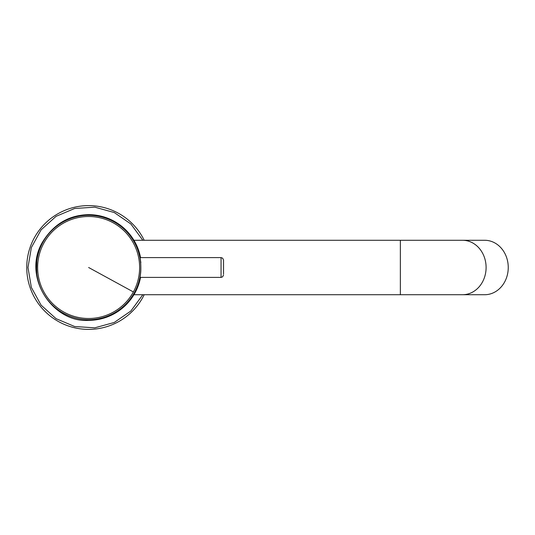 <?xml version="1.0" encoding="UTF-8"?>
<svg xmlns="http://www.w3.org/2000/svg" width="535" height="535" viewBox="0 0 535 535"><rect width="100%" height="100%" fill="white"/><g stroke="black" fill="none" stroke-linecap="round" stroke-linejoin="round"><path stroke-width="0.8" d="M400.354 294.725L400.354 240.275L484.67 240.275A27.225 23.58 90 0 1 508.25 267.5A27.225 23.58 90 0 1 484.67 294.725L133.924 294.725M400.354 240.275L133.924 240.275M26.75 267.5A61.879 61.879 0 0 1 144.203 240.275A61.879 61.879 0 0 0 26.75 267.5A61.879 61.879 0 0 0 144.203 294.725A61.879 61.879 0 0 1 26.75 267.5M140.544 277.404A52.845 52.845 0 0 1 88.629 320.345C53.226 323.113 21.741 277.244 42.419 242.255C53.42 224.272 68.821 215.07 88.629 214.655A52.845 52.845 0 0 1 140.544 257.596M140.852 262.632C138.806 250.855 141.467 261.174 140.698 272.368L140.076 277.404M36.487 271.359L36.882 259.595L36.367 263.635L36.882 275.405L36.487 271.359M223.53 274.014L223.53 260.077L223.53 274.014M462.521 294.725A27.225 23.58 -90 0 0 486.101 267.5A27.225 23.58 -90 0 0 462.521 240.275M142.818 240.275L130.874 223.991L114.249 212.535L94.789 207.172L74.639 208.489L56.041 216.354L41.061 229.889L31.351 247.591L27.987 267.5L31.351 287.409L41.061 305.111L56.041 318.646L74.639 326.51L94.789 327.828L114.249 322.465L130.874 311.009L142.818 294.725M133.382 291.95A50.992 50.992 0 0 0 113.079 222.747A50.992 50.992 0 0 0 43.883 243.05A50.992 50.992 0 0 0 64.187 312.253A50.992 50.992 0 0 0 133.382 291.95L88.629 267.5M134.445 292.531A52.209 52.209 0 0 0 113.661 221.684A52.209 52.209 0 0 0 42.813 242.469A52.209 52.209 0 0 0 63.598 313.316A52.209 52.209 0 0 0 134.445 292.531M140.036 257.596L221.055 257.596L221.055 277.404L222.647 276.822L223.53 274.923M221.055 257.596L222.647 258.178L223.53 260.077M140.036 277.404L221.055 277.404"/></g></svg>
